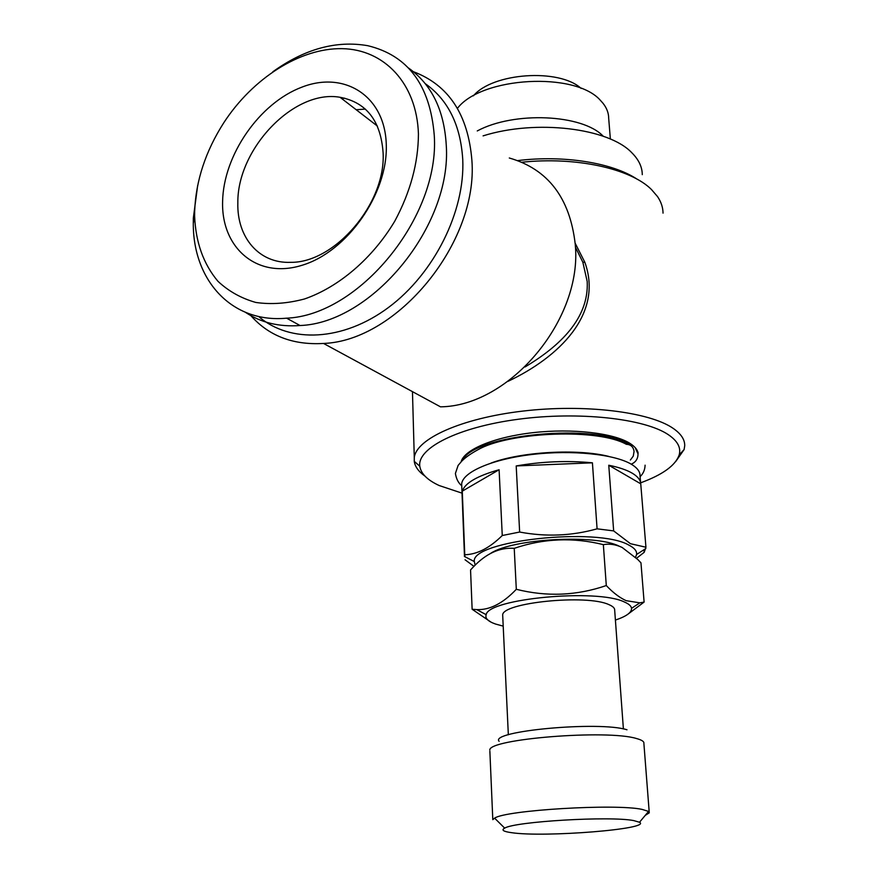 <?xml version="1.0" encoding="UTF-8"?>
<svg xmlns="http://www.w3.org/2000/svg" width="878" height="878" viewBox="0 0 878 878"><rect width="100%" height="100%" fill="white"/><g stroke="black" fill="none" stroke-linecap="round" stroke-linejoin="round"><path stroke-width="1.32" d="M461.74 485.732C458.426 483.087 456.319 478.993 455.397 473.461L458.107 465.428L461.641 461.279C465.724 457.054 472.123 452.697 480.804 448.208C514.003 431.746 598.609 428.508 626.365 444.312C630.788 444.477 633.356 446.847 634.07 451.424L633.268 456.121L630.382 460.028M631.227 464.177C635.749 462.245 638.01 458.799 638.01 453.849L635.628 448.691M511.698 832.695C503.368 831.576 501.031 830.05 504.685 828.13C514.749 821.534 610.199 815.871 633.718 820.59L639.524 822.247C652.266 829.062 544.14 837.634 511.698 832.695M489.869 751.261L492.799 819.657L494.599 818.142C505.552 810.174 615.445 803.535 642.037 809.384L648.557 811.415L649.27 812.819L645.242 815.388M489.825 750.119C487.938 738.98 607.477 729.3 636.649 738.574C641.807 739.978 644.222 741.581 643.881 743.392L649.215 812.128M499.121 741.295C489.068 731.1 599.323 720.86 626.991 729.783M503.204 626.135L495.499 624.028C488.003 621.394 484.897 618.277 486.182 614.677C488.157 598.653 597.358 588.359 624.499 602.045C628.878 603.943 631.238 606.039 631.556 608.333C631.787 612.449 626.398 616.367 615.401 620.077M606.292 585.549C613.009 592.65 619.627 597.698 626.135 600.673L639.842 602.846L644.112 602.078L640.962 562.831L637.845 559.56L622.085 547.422C615.654 544.437 609.409 543.515 603.351 544.645C573.202 537.16 543.493 538.39 514.234 548.344C499.736 547.268 486.05 553.524 473.198 567.111L470.553 569.921L472.134 609.266L476.754 609.606C489.803 610.144 502.984 603.373 516.308 589.303C546.785 596.952 576.78 595.701 606.292 585.549L603.351 544.645M491.054 622.151L472.134 609.266M619.1 546.127C595.471 534.065 512.917 538.664 490.868 553.217M473.418 95.834C492.646 72.72 559.121 68.1 581.17 88.448M610.364 139.042L608.684 118.267C608.663 112.966 606.731 107.917 602.879 103.11L600.464 100.421C575.452 71.392 481.451 76.66 457.438 108.345M477.259 130.943C513.97 111.045 582.63 114.217 603.241 136.244M483.087 135.87C536.041 119.134 608.63 128.023 631.82 152.75C638.723 159.609 642.213 166.908 642.279 174.656M462.596 460.324C473.198 434.292 599.125 422.373 629.976 445.058M638.152 453.026C637.373 449.547 634.607 446.309 629.833 443.313C613.568 432.997 572.236 428.212 533.144 432.645C494.007 437.035 464.078 449.679 461.115 461.828M475.152 565.147L474.307 561.558C470.707 540.782 597.534 526.701 628.835 545.084C634.443 547.927 637.033 551.066 636.594 554.479L635.529 557.278M640.742 483.811L645.934 547.235L630.459 543.701L613.656 530.905L608.761 465.241C618.847 467.283 626.662 469.939 632.226 473.187C637.691 476.447 640.534 479.992 640.742 483.811L608.761 465.241M597.084 528.83C571.798 535.92 545.984 536.996 519.644 532.046L516.198 465.944C542.022 461.477 567.429 460.434 592.42 462.816L597.084 528.83L613.656 530.905M502.26 535.514C489.595 548.037 477.094 554.446 464.758 554.753L462.278 491.164C464.978 483.043 477.248 475.909 499.099 469.741L502.26 535.514L519.644 532.046M464.923 556.718L464.758 554.753M465.044 559.758L473.944 566.354M461.773 486.621L461.663 483.811C462.904 471.936 492.349 459.117 532.255 454.453C572.094 449.723 614.918 454.222 631.523 464.352C637.395 467.93 640.238 471.826 640.04 476.019L640.567 482.483M425.281 83.673C448.087 99.851 460.577 125.126 462.75 159.478C465.153 211.466 434.149 273.563 388.581 307.41C343.013 341.41 289.762 343.539 258.659 316.486M413.439 71.711C448.669 85.023 468.15 114.568 471.892 160.334C478.389 242.471 397.24 340.862 323.532 343.452C292.198 345.284 267.439 335.407 249.275 313.808M509.295 157.996C547.894 169.114 569.866 197.78 575.211 244.007C583.047 319.109 509.8 406.152 440.493 406.832L323.532 343.452M525.055 366.949C559.78 346.151 589.127 318.407 587.195 281.476L582.849 262.248L575.397 247.157M517.691 160.586C564.005 154.879 612.614 162.825 637.165 179.222M521.861 162.243C575.946 156.438 630.58 168.62 651.443 189.494L657.567 196.628C661.156 201.984 662.978 207.482 663.033 213.134M462.026 493.14L439.176 485.534C427.366 480.057 420.913 473.626 419.805 466.251C417.039 448.208 457.822 427.213 518.283 419.256C578.624 411.167 644.803 418.543 668.443 434.764C677.618 441.03 681.196 447.747 679.177 454.925C675.566 465.417 662.714 474.713 640.633 482.823M424.941 476.085C418.576 471.596 415.02 466.679 414.262 461.345L414.284 457.57C416.337 438.857 461.137 418.312 522.739 411.102C584.254 403.792 649.424 411.837 673.119 428.332C681.01 433.765 684.873 439.571 684.719 445.761L684.116 449.558L675.742 461.499M575.156 243.195L584.825 262.248C603.625 314.181 558.715 357.357 507.912 381.381M502.754 616.466L502.688 615.204C501.316 602.692 587.064 593.978 609.036 604.679C613.02 606.358 614.896 608.245 614.688 610.32L623.391 728.949M237.839 202.829C237.104 148.986 294.042 89.029 340.038 97.282C366.532 102.353 380.887 120.934 383.115 153.024C385.87 203.487 334.814 263.049 290.596 262.335C258.9 263.641 236.851 237.301 237.839 202.829M386.287 145.046C387.933 193.851 347.051 251.876 302.087 265.266C257.122 279.391 221.212 248.035 222.606 201.556C223.385 155.241 259.361 103.055 301.966 87.12C344.505 70.492 385.299 96.02 386.287 145.046M194.664 211.203C195.86 180.659 205.617 151.115 223.901 122.569C252.699 78.405 299.914 47.95 342.058 48.652C384.092 49.333 416.787 83.245 418.433 133.95C418.29 162.946 410.41 192.019 394.782 221.146C372.601 258.297 338.908 287.062 304.545 298.959C287.446 303.514 271.203 304.677 255.816 302.449C241.274 298.344 228.664 291.298 217.963 281.311C203.476 264.08 195.695 242.361 194.62 216.153L194.664 211.203M272.795 71.798C304.622 48.916 336.285 40.223 367.794 45.7C408.029 55.413 430.187 85.342 434.27 135.486C439.933 216.965 358.937 315.389 286.59 318.176C231.583 323.444 193.006 280.192 193.292 223.396L193.336 218.084L197.671 185.456M408.446 67.968C431.57 84.321 444.169 110.035 446.254 145.122C452.104 225.844 371.987 322.994 300.056 325.529C279.149 327.044 260.986 322.665 245.544 312.392M341.663 98.534L344.681 98.182M356.183 109.728L365.347 109.091M592.42 462.816L516.198 465.944M499.099 469.741L462.278 491.164M636.561 558.276L644.189 552.317L643.98 549.738M645.934 547.235L644.189 552.317M516.308 589.303L514.234 548.344M644.112 602.078L627.452 614.545M584.825 262.248L582.849 262.248M608.717 456.406C577.526 448.526 521.4 451.698 491.164 463.013M640.095 476.677C643.256 473.692 644.935 469.851 645.1 465.175M504.685 828.13L494.599 818.142M486.182 614.677L476.754 609.617M474.307 561.558L464.407 556.443M464.462 555.928L461.663 483.811M419.805 466.251L414.262 461.345M414.284 457.57L412.462 391.632M508.34 734.798L502.688 615.204M377.419 126.092L340.038 97.282M286.59 318.176L300.056 325.529M194.62 216.153L193.292 223.396M679.177 454.925L684.116 449.558M636.594 554.479L645.868 548.52M631.556 608.333L639.842 602.846M639.524 822.247L648.557 811.415"/></g></svg>
